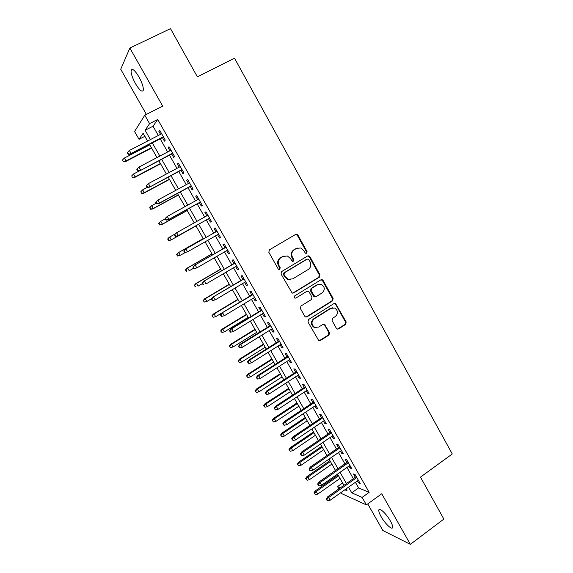 <?xml version="1.0" encoding="UTF-8"?>
<svg xmlns="http://www.w3.org/2000/svg" width="573" height="573" viewBox="0 0 573 573"><rect width="100%" height="100%" fill="white"/><g stroke="black" fill="none" stroke-linecap="round" stroke-linejoin="round"><path stroke-width="0.86" d="M306.648 253.216L307.049 251.54L297.931 235.123L296.907 234.278L295.632 234.421L269.417 249.835L268.823 252.27L278.127 268.837L278.757 269.396L279.767 269.317L280.176 267.612L278.979 265.478C277.568 262.284 278.199 259.698 280.863 257.714L283.048 256.418L287.445 256.009L290.475 258.616L292.316 261.309L293.283 261.224L293.691 259.533L292.502 257.406C291.105 254.233 291.721 251.662 294.357 249.692L296.52 248.41L300.739 247.973L303.869 250.616L305.051 252.736L305.724 253.316L306.648 253.216M306.075 253.373L306.44 251.719L297.344 235.338L295.611 234.436M279.18 269.475L279.617 267.763L278.421 265.628L278.979 265.478M292.703 261.381L293.104 259.698L291.922 257.571L292.502 257.406M390.363 520.936C386.395 513.737 379.054 506.947 378.81 510.135C378.653 511.438 379.419 513.594 381.088 516.595C384.963 523.622 392.312 530.555 392.627 527.368C392.784 526.078 392.032 523.937 390.363 520.936M138.953 76.918C134.791 70.142 132.177 67.972 131.095 70.415C130.895 73.48 132.363 77.899 135.486 83.672C139.597 90.405 142.211 92.561 143.322 90.147C143.544 87.153 142.083 82.741 138.953 76.918M336.351 328.279L337.117 329.002L338.593 328.902L345.634 324.397L346.185 322.005L335.449 303.411L334.038 303.525L308.525 319.526L307.952 321.954L318.781 340.656L320.336 340.57L328.974 335.047L329.532 332.634L324.476 324.246L322.986 324.347L318.688 327.061L314.613 327.305C311.311 324.69 311.146 321.89 314.119 318.903L330.9 308.36L334.718 308.052C338.149 310.602 338.385 313.41 335.42 316.475L332.648 318.23L332.082 320.636L336.351 328.279M355.403 482.301L358.598 487.924L369.155 492.336L362.122 497.393L366.376 504.885L341.537 493.568L340.956 492.558M144.876 136.302L139.038 139.311L134.576 131.496L144.783 115.187L162.696 106.12L129.87 48.032L170.51 28.65L197.377 76.846L234.522 58.224L452.276 453.981L420.482 477.123L443.86 519.074L410.347 544.35L381.761 493.768L366.376 504.885M144.783 115.187L149.589 123.632L145.119 130.272L150.42 139.576M369.155 492.336L157.733 119.471L149.589 123.632M319.383 277.167L319.949 274.768L309.893 256.661L308.933 255.845L307.608 255.981L281.622 271.581L281.035 274.009L292.13 293.047L293.612 292.939L319.383 277.167L318.753 277.289L319.319 274.897L309.284 256.826L307.701 255.93M323.136 280.498L333.121 298.469L332.555 300.868L307.021 316.848L305.502 316.941L304.729 316.21L300.374 308.46L300.954 306.032L311.418 299.543L311.991 297.129L309.126 291.994L308.274 291.227L306.834 291.342L295.904 298.067L294.859 298.132C293.949 297.451 293.892 296.707 294.687 295.904L320.873 279.839L322.241 279.717L323.136 280.498L322.499 280.62L332.462 298.554L333.121 298.469M367.744 503.896L382.871 530.519L410.347 544.35M129.87 48.032L120.724 69.247L146.373 114.385M162.446 137.649L164.437 141.159L165.268 140.127L159.645 130.229L158.85 131.31L160.562 134.333M171.742 154.022L173.719 157.503L174.593 156.558L169.006 146.709L168.154 147.705L169.909 150.792M180.996 170.317L182.959 173.762L183.876 172.91L178.31 163.112L177.422 164.014L179.206 167.166M190.2 186.526L192.148 189.942L193.108 189.176L187.572 179.428L186.633 180.244L188.46 183.453M199.361 202.656L201.288 206.051L202.298 205.363L196.79 195.658L195.808 196.396L197.664 199.662M208.479 218.707L210.391 222.073L211.444 221.472L205.958 211.817L204.933 212.468L206.824 215.799M217.575 234.729L219.445 238.017L220.541 237.494L215.083 227.889L214.016 228.455L215.921 231.814M226.636 250.68L228.448 253.882L229.594 253.445L224.165 243.883L223.047 244.37L224.953 247.722M235.653 266.56L237.415 269.668L238.597 269.31L233.197 259.798L232.044 260.206L233.942 263.551M244.628 282.36L246.34 285.375L247.565 285.103L242.193 275.634L240.989 275.957L242.888 279.302M253.553 298.082L255.214 301.011L256.482 300.811L251.139 291.392L249.892 291.636L251.791 294.973M262.441 313.725L264.053 316.568L265.356 316.446L260.035 307.078L258.752 307.243L260.651 310.573M271.28 329.296L272.841 332.046L274.188 332.011L268.895 322.685L267.57 322.771L269.46 326.094M280.075 344.788L281.594 347.453L282.983 347.496L277.712 338.213L276.344 338.22L278.234 341.544M288.835 360.209L290.296 362.788L291.729 362.902L286.486 353.663L285.082 353.598L286.966 356.915M297.545 375.551L298.963 378.044L300.431 378.237L295.217 369.041L293.77 368.897L295.654 372.214M306.218 390.822L307.586 393.228L309.098 393.493L303.905 384.347L302.415 384.125L304.299 387.441M314.849 406.013L316.167 408.341L317.714 408.678L312.55 399.574L311.024 399.281L312.901 402.59M323.437 421.134L324.705 423.383L326.295 423.791L321.152 414.737L319.591 414.365L321.467 417.667M331.982 436.189L333.207 438.345L334.833 438.832L329.711 429.822L328.114 429.378L329.984 432.672M340.484 451.166L341.666 453.243L343.327 453.802L338.235 444.827L336.595 444.319L338.464 447.613M348.95 466.071L350.089 468.069L351.786 468.7L346.715 459.768L345.039 459.181L346.909 462.475M157.733 119.471L153.027 126.218L158.306 135.5M160.189 138.816L167.66 151.967M169.501 155.204L176.978 168.355M178.769 171.506L186.239 184.656M187.987 187.729L195.457 200.879M197.162 203.873L204.633 217.024M206.287 219.939L213.743 233.046M215.398 235.969L222.79 248.969M224.473 251.934L231.793 264.805M233.505 267.82L240.753 280.569M242.494 283.635L249.663 296.255M251.432 299.364L258.538 311.862M260.328 315.021L267.362 327.398M269.181 330.6L276.15 342.855M277.991 346.106L284.888 358.24M286.765 361.534L293.591 373.546M295.489 376.884L302.25 388.781M304.17 392.161L310.867 403.944M312.815 407.367L319.44 419.028M321.41 422.502L327.971 434.048M329.969 437.557L336.466 448.988M338.485 452.548L344.917 463.865M346.966 467.461L353.333 478.663M357.373 480.905L358.462 482.824L360.202 483.526L355.16 474.637L353.441 473.978L355.31 477.266M338.865 488.898L337.54 486.577L340.383 487.831M342.64 482.982L337.54 486.577M348.52 487.186L351.729 492.823L362.122 497.393M152.318 142.899L159.831 156.085M161.679 159.33L169.193 172.509M170.99 175.675L178.504 188.854M180.259 191.934L187.772 205.113M189.484 208.114L196.99 221.3M198.659 224.222L206.151 237.365M207.813 240.288L215.24 253.316M216.938 256.289L224.294 269.195M226.013 272.218L233.297 284.996M235.045 288.069L242.257 300.718M244.034 303.833L251.167 316.368M252.972 319.526L260.042 331.932M261.875 335.148L268.873 347.431M270.728 350.683L277.661 362.845M279.538 366.147L286.4 378.187M288.312 381.532L295.102 393.458M297.036 396.845L303.762 408.649M305.717 412.087L312.378 423.776M314.362 427.25L320.959 438.825M322.964 442.342L329.489 453.802M331.523 457.361L337.984 468.707M340.04 472.31L346.443 483.54M147.583 141.044L143.128 133.237L139.038 139.311M344.846 489.793L347.088 490.782L346.042 488.948M343.958 485.295L337.547 474.057M335.492 470.454L329.017 459.102M326.982 455.535L320.443 444.068M318.43 440.544L311.827 428.962M309.835 425.481L303.167 413.785M301.205 410.347L294.465 398.536M292.531 395.141L285.726 383.208M283.814 379.863L276.938 367.809M275.054 364.507L268.107 352.331M266.252 349.072L259.24 336.781M257.406 333.572L250.322 321.152M248.517 317.986L241.362 305.445M239.586 302.329L232.359 289.666M230.611 286.593L223.312 273.801M221.586 270.778L214.223 257.864M212.526 254.885L205.084 241.842M203.415 238.92L195.909 225.762M194.24 222.84L186.712 209.646M185 206.645L177.472 193.452M175.718 190.365L168.19 177.172M166.385 174.006L158.857 160.812M157.009 157.568L149.481 144.367M153.027 126.218L145.119 130.272M358.598 487.924L351.729 492.823M158.85 131.31L159.939 130.744M168.154 147.705L169.243 147.132M177.422 164.014L178.504 163.441M186.633 180.244L187.708 179.664M195.808 196.396L196.876 195.808M204.933 212.468L205.994 211.874M219.445 238.017L220.49 237.415M228.448 253.882L229.494 253.273M237.415 269.668L238.454 269.052M246.34 285.375L247.371 284.76M255.214 301.011L256.238 300.388M264.053 316.568L265.07 315.938M272.841 332.046L273.858 331.416M281.594 347.453L282.596 346.815M290.296 362.788L291.299 362.143M298.963 378.044L299.958 377.399M307.586 393.228L308.575 392.577M316.167 408.341L317.148 407.682M324.705 423.383L325.686 422.724M333.207 438.345L334.181 437.686M341.666 453.243L342.633 452.577M350.089 468.069L351.048 467.396M358.462 482.824L359.421 482.144M297.294 248.037L296.52 248.41M291.922 257.571C290.525 254.405 291.141 251.841 293.777 249.878L295.933 248.596M283.914 256.002L283.048 256.418M278.421 265.628C277.017 262.441 277.64 259.863 280.304 257.879L282.489 256.582M292.731 293.175L318.753 277.289M308.84 259.555L307.235 259.082L284.444 272.791L284.036 274.488L285.297 276.738L288.097 279.237L292.717 278.879L308.245 269.468C310.853 267.491 311.461 264.934 310.079 261.789L308.84 259.555M290.826 279.567L287.524 279.359L284.724 276.866L283.47 274.617L283.879 272.92L306.634 259.24M305.989 317.077L331.903 300.947L332.462 298.554M307.114 291.206L295.904 298.067M322.184 292.875C325.213 289.745 324.934 286.908 321.346 284.373L317.635 284.702L311.698 288.355L311.125 290.762L314.828 296.656L316.267 296.542L322.184 292.875M318.781 284.215L317.635 284.702M315.336 296.778L314.205 296.742L313.367 295.983L310.509 290.862L311.082 288.455L317.005 284.81M322.499 280.62L321.081 279.731M332.369 307.787L330.9 308.36M316.282 327.72L313.99 327.333C310.695 324.719 310.53 321.926 313.503 318.946L330.249 308.424M319.168 340.785L328.322 335.062L328.888 332.648L324.605 324.998L323.43 324.153M337.476 329.117L344.96 324.425L345.512 322.04L335.62 304.234L334.36 303.368M122.579 159.91L123.259 161.865L122.579 159.91L124.355 158.062L126.01 160.941L125.566 161.586L151.58 148.049M123.503 161.507L126.01 160.941L151.394 147.727M124.355 158.062L149.768 144.876M125.566 161.586L123.259 161.865M128.502 154.037L127.543 152.368L127.285 152.762L128.245 154.424L131.11 153.442L129.391 150.448L161.658 133.767M163.341 136.732L131.11 153.442L130.637 154.144L163.534 137.083M128.245 154.424L130.637 154.144M129.391 150.448L127.543 152.368M131.754 175.839L132.413 177.752L131.754 175.839L133.523 173.999L135.171 176.856L134.698 177.444L160.547 163.778M132.671 177.422L135.171 176.856L160.404 163.52M133.523 173.999L139.712 170.74M134.698 177.444L132.413 177.752M140.879 191.683L141.517 193.559L140.879 191.683L142.648 189.856L144.281 192.7L143.78 193.23L169.479 179.435M141.789 193.266L144.281 192.7L169.372 179.242M142.648 189.856L147.197 187.414M143.78 193.23L141.517 193.559M149.675 207.72L150.577 209.288L150.871 209.03L149.968 207.455L149.675 207.72L151.73 205.628L153.356 208.465L152.819 208.93L178.368 195.013M150.871 209.03L153.356 208.465L178.289 194.877M149.968 207.455L151.73 205.628L156.25 203.171M152.819 208.93L150.577 209.288M158.7 223.384L159.595 224.945L159.903 224.716L159.008 223.155L158.7 223.384L160.762 221.336L162.388 224.15L161.822 224.566L187.213 210.52M159.903 224.716L162.388 224.15L187.17 210.449M159.008 223.155L160.762 221.336L165.26 218.85M161.822 224.566L159.595 224.945M138.043 170.639L137.09 168.978L136.811 169.336L137.764 170.99L140.643 170.045L138.931 167.065L170.998 150.219M172.674 153.17L140.134 170.682L172.831 153.449M137.764 170.99L140.134 170.682M138.931 167.065L137.09 168.978M147.533 187.156L146.581 185.509L146.287 185.831L147.232 187.471L150.126 186.562L148.421 183.596L180.287 166.585M181.956 169.522L149.582 187.135L182.078 169.737M147.232 187.471L149.582 187.135M148.421 183.596L146.581 185.509M155.713 202.24L156.658 203.873L156.973 203.594L156.028 201.954L155.713 202.24L157.869 200.049L189.534 182.873M156.028 201.954L157.869 200.049L159.559 203L158.979 203.508L191.275 185.946M156.973 203.594L159.559 203L191.189 185.795M156.658 203.873L158.979 203.508M165.096 218.564L166.034 220.19L166.371 219.946L165.432 218.313L165.096 218.564L167.259 216.415L198.731 199.075M165.432 218.313L167.259 216.415L168.949 219.352L168.333 219.803L200.428 202.068M166.371 219.946L168.949 219.352L200.385 201.99M166.034 220.19L168.333 219.803M170.775 240.123L196.016 225.955L170.775 240.123L168.569 240.531L168.899 240.331L168.004 238.776L167.674 238.977L168.569 240.531M167.674 238.977L169.164 237.322L175.274 233.87M168.004 238.776L169.758 236.957L171.37 239.765L168.899 240.331M174.428 234.808L175.359 236.427L175.718 236.212L174.779 234.593L174.428 234.808L175.968 233.096L207.884 215.204M177.644 236.012L209.539 218.112L177.644 236.012L175.359 236.427M174.779 234.593L176.613 232.702L178.289 235.625L175.718 236.212M176.613 254.491L177.501 256.038L177.845 255.866L176.95 254.319L176.613 254.491L178.704 252.507L180.309 255.3L185.323 252.449M177.845 255.866L180.309 255.3L177.501 256.038M176.95 254.319L178.704 252.507L203.222 238.583M178.081 252.822L203.207 238.554M216.974 231.213L185.237 249.241L216.995 231.248M184.083 250.788L183.718 250.974L184.642 252.586L185.015 252.399L184.083 250.788L185.91 248.904L187.579 251.812L218.628 234.128M185.015 252.399L187.579 251.812L184.642 252.586M185.237 249.241L183.718 250.974M185.502 269.926L186.39 271.466L186.748 271.33L185.86 269.79L185.502 269.926L186.963 268.243L187.607 267.985L189.212 270.764L193.624 268.214M186.748 271.33L186.39 271.466M185.86 269.79L187.607 267.985L211.981 253.946M186.963 268.243L211.931 253.853M225.998 247.113L194.462 265.299L226.056 247.214M193.345 266.903L192.958 267.054L193.875 268.658L194.268 268.508L193.345 266.903L195.164 265.027L196.826 267.92L227.682 250.079M194.268 268.508L196.826 267.92L193.875 268.658M194.462 265.299L192.958 267.054M194.354 285.29L195.235 286.822L195.615 286.722L194.354 285.29L195.794 283.585L196.475 283.384L198.065 286.149L202.455 283.578M195.615 286.722L195.235 286.822M194.727 285.182L196.475 283.384L220.705 269.231M195.794 283.585L220.619 269.081M234.98 262.943L203.637 281.286L235.073 263.1M202.556 282.94L202.147 283.055L203.064 284.652L203.472 284.537L202.556 282.94L204.375 281.064L206.029 283.943L236.692 265.951M203.472 284.537L203.064 284.652M203.637 281.286L202.147 283.055M203.164 300.581L204.432 302.035L203.164 300.581L204.582 298.862L205.292 298.712L206.882 301.462L211.516 298.712M203.551 300.503L205.292 298.712L229.379 284.437M204.582 298.862L229.264 284.237M206.882 301.462L204.432 302.035M243.919 278.686L212.769 297.186L244.048 278.908M211.724 298.891L211.301 298.977L212.211 300.567L212.64 300.481L211.724 298.891L213.536 297.029L215.183 299.894L245.659 281.744M212.769 297.186L211.301 298.977M212.64 300.481L215.183 299.894M211.924 315.802L213.213 317.277L211.924 315.802L213.335 314.061L214.073 313.968L215.649 316.704L239.571 302.3M212.332 315.752L214.073 313.968L238.017 299.579M213.335 314.061L237.867 299.321M215.649 316.704L213.213 317.277M252.815 294.357L221.851 313.008L252.98 294.637M220.841 314.77L220.404 314.821L221.307 316.403L221.751 316.353L220.841 314.77L222.653 312.908L224.294 315.759L254.584 297.466M221.851 313.008L220.404 314.821M221.751 316.353L224.294 315.759M220.655 330.95L221.944 332.447L220.655 330.95L222.045 329.189L222.811 329.153L224.38 331.874L248.159 317.356M221.078 330.929L222.811 329.153L246.612 314.649M222.045 329.189L246.433 314.333M224.38 331.874L221.944 332.447M261.668 309.95L230.898 328.759L231.728 328.716L261.861 310.294M229.916 330.564L229.458 330.585L230.36 332.161L230.826 332.139L229.916 330.564L231.728 328.716L233.354 331.552L263.458 313.102M230.898 328.759L229.458 330.585M230.826 332.139L233.354 331.552M229.336 346.02L230.64 347.539L229.336 346.02L230.711 344.244L231.506 344.258L233.068 346.973L256.704 332.34M229.773 346.035L231.506 344.258L255.171 329.647M230.711 344.244L254.956 329.274M233.068 346.973L230.64 347.539M270.477 325.471L239.894 344.423L240.753 344.437L270.707 325.872M238.948 346.285L238.475 346.271L239.371 347.84L239.851 347.854L238.948 346.285L240.753 344.437L242.372 347.259L272.297 328.666M239.894 344.423L238.475 346.271M239.851 347.854L242.372 347.259M330.485 308.403L330.958 308.066M237.974 361.026L239.292 362.566L237.974 361.026L239.335 359.228L240.159 359.3L241.713 362L265.213 347.252M238.432 361.069L240.159 359.3L263.687 344.574M239.335 359.228L263.444 344.151M241.713 362L239.292 362.566M279.244 340.914L248.84 360.016L249.735 360.088L279.509 341.372M247.937 361.928L247.443 361.885L248.832 363.49L247.937 361.928L249.735 360.088L251.346 362.895L281.085 344.158M248.84 360.016L247.443 361.885M248.832 363.49L251.346 362.895M246.576 375.96L247.908 377.521L246.576 375.96L247.923 374.148L248.775 374.269L250.322 376.955L273.679 362.1M247.049 376.031L248.775 374.269L272.161 359.436M247.923 374.148L271.889 358.956M250.322 376.955L247.908 377.521M287.968 356.277L257.75 375.53L258.674 375.659L288.262 356.8M256.876 377.492L256.367 377.414L257.256 378.968L257.771 379.047L256.876 377.492L258.674 375.659L260.278 378.452L289.838 359.565M257.75 375.53L256.367 377.414M257.771 379.047L260.278 378.452M255.135 390.822L256.482 392.405L255.135 390.822L256.468 388.988L257.349 389.16L258.889 391.839L282.109 376.876M255.622 390.922L257.349 389.16L280.598 374.219M256.468 388.988L280.29 373.689M258.889 391.839L256.482 392.405M296.649 371.569L266.617 390.965L267.57 391.151L296.979 372.149M265.779 392.978L265.249 392.877L266.667 394.525L265.779 392.978L267.57 391.151L269.167 393.938L298.54 374.907M266.617 390.965L265.249 392.877M266.667 394.525L269.167 393.938M263.659 405.612L265.013 407.217L263.659 405.612L264.97 403.764L265.879 403.986L267.412 406.651L290.504 391.581M264.16 405.741L265.879 403.986L288.993 388.938M264.97 403.764L288.656 388.351M267.412 406.651L265.013 407.217M305.287 386.789L275.434 406.329L276.422 406.572L305.653 387.427M274.632 408.391L274.087 408.255L275.513 409.931L274.632 408.391L276.422 406.572L278.012 409.337L307.207 390.17M275.434 406.329L274.087 408.255M275.513 409.931L278.012 409.337M272.139 420.338L273.5 421.964L272.139 420.338L273.436 418.476L274.374 418.748L275.899 421.399L298.848 406.221M272.655 420.489L274.374 418.748L297.351 403.593M273.436 418.476L296.986 402.948M275.899 421.399L273.5 421.964M313.889 401.938L284.215 421.621L285.225 421.914L314.283 402.633M283.442 423.734L282.883 423.562L283.757 425.087L284.323 425.259L283.442 423.734L285.225 421.914L286.808 424.672L315.83 405.362M284.215 421.621L282.883 423.562M284.323 425.259L286.808 424.672M280.577 434.993L281.952 436.64L280.577 434.993L281.859 433.109L282.826 433.432L284.344 436.067L307.164 420.79M281.114 435.172L282.826 433.432L305.667 418.175M281.859 433.109L305.273 417.481M284.344 436.067L281.952 436.64M322.441 417.008L292.953 436.834L293.992 437.185L322.871 417.76M292.209 438.997L291.636 438.796L293.082 440.515L292.209 438.997L293.992 437.185L295.568 439.928L324.411 420.475M292.953 436.834L291.636 438.796M293.082 440.515L295.568 439.928M288.978 449.576L290.368 451.245L288.978 449.576L290.246 447.678L291.234 448.05L292.746 450.679L315.437 435.294M289.53 449.791L291.234 448.05L313.947 432.694M290.246 447.678L313.524 431.949M292.746 450.679L290.368 451.245M330.958 432.013L301.649 451.975L302.716 452.376L331.416 432.823M300.94 454.181L300.345 453.952L301.806 455.7L300.94 454.181L302.716 452.376L304.284 455.105L332.949 435.523M301.649 451.975L300.345 453.952M301.806 455.7L304.284 455.105M297.344 464.094L298.741 465.785L297.344 464.094L298.597 462.182L299.615 462.604L301.111 465.219L323.673 449.733M297.903 464.331L299.615 462.604L322.191 447.141M298.597 462.182L321.74 446.346M301.111 465.219L298.741 465.785M339.438 446.94L310.294 467.045L311.397 467.496L339.925 447.807M309.621 469.294L309.012 469.036L309.878 470.548L310.487 470.805L309.621 469.294L311.397 467.496L312.951 470.211L341.451 450.493M310.294 467.045L309.012 469.036M310.487 470.805L312.951 470.211M305.667 478.548L307.078 480.253L305.667 478.548L306.906 476.614L307.945 477.087L309.441 479.687L331.867 464.101M306.24 478.813L307.945 477.087L330.399 461.523M306.906 476.614L329.912 460.671M309.441 479.687L307.078 480.253M347.868 461.802L318.903 482.036L320.035 482.545L348.391 462.719M318.259 484.335L317.635 484.049L318.495 485.546L319.125 485.84L318.259 484.335L320.035 482.545L321.582 485.245L349.91 465.398M318.903 482.036L317.635 484.049M319.125 485.84L321.582 485.245M313.954 492.93L315.372 494.657L313.954 492.93L315.171 490.982L316.246 491.505L317.729 494.091L340.025 478.405M314.541 493.224L316.246 491.505L338.564 475.834M315.171 490.982L338.049 474.938M317.729 494.091L315.372 494.657M356.263 476.593L327.477 496.963L328.63 497.522L356.814 477.56M326.861 499.305L326.223 498.99L327.076 500.48L327.72 500.802L326.861 499.305L328.63 497.522L330.17 500.208L358.326 480.224M327.477 496.963L326.223 498.99M327.72 500.802L330.17 500.208M306.44 251.719L307.049 251.54M279.617 267.763L280.176 267.612M293.104 259.698L293.691 259.533M293.777 249.878L294.357 249.692M280.304 257.879L280.863 257.714M297.344 235.338L297.931 235.123M293.025 293.039L293.612 292.939M309.284 256.826L309.893 256.661M319.319 274.897L319.949 274.768M283.879 272.92L284.444 272.791M283.47 274.617L284.036 274.488M284.724 276.866L285.297 276.738M331.903 300.947L332.555 300.868M306.412 316.89L307.021 316.848M306.226 291.442L306.834 291.342M311.082 288.455L311.698 288.355M310.509 290.862L311.125 290.762M313.367 295.983L313.99 295.897M313.503 318.946L314.119 318.903M324.605 324.998L325.249 324.97M328.888 332.648L329.532 332.634M328.322 335.062L328.974 335.047M319.705 340.57L320.336 340.57M335.62 304.234L336.279 304.163M345.512 322.04L346.185 322.005M344.96 324.425L345.634 324.397M337.927 328.923L338.593 328.902M378.81 510.135L379.82 509.397M131.095 70.415L132.922 69.526M296.32 234.493L296.907 234.278M308.324 256.016L308.933 255.845M287.524 279.359L288.097 279.237M314.205 296.742L314.828 296.656M321.611 279.832L322.241 279.717M313.99 327.333L314.613 327.305M323.838 324.275L324.476 324.246M334.79 303.482L335.449 303.411M314.405 296.399L314.663 296.857"/></g></svg>
